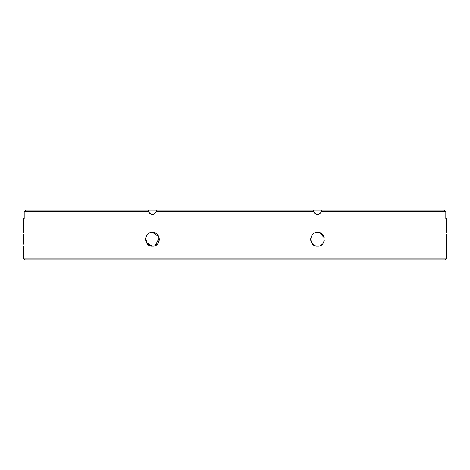 <?xml version="1.0" encoding="UTF-8"?>
<svg xmlns="http://www.w3.org/2000/svg" width="470" height="470" viewBox="0 0 470 470"><rect width="100%" height="100%" fill="white"/><g stroke="black" fill="none" stroke-linecap="round" stroke-linejoin="round"><path stroke-width="0.7" d="M446.5 258.212L444.779 259.933L25.221 259.933L23.5 258.212L446.5 258.212L446.441 234.436M146.487 242.702L152.462 246.174C143.708 246.944 143.673 231.681 152.462 232.421L150.706 232.65M23.559 234.448L23.559 244.159M23.576 243.108L23.594 241.933M23.606 240.634L23.576 235.476M156.328 244.988L157.321 244.165L156.328 244.988M158.813 241.938L159.201 240.693L158.813 241.938M158.766 236.545L152.462 232.421L153.79 232.55M446.424 235.488L446.406 236.663M446.394 237.961L446.424 243.119M446.441 244.153L446.5 246.174M321.398 244.988L322.291 244.265L321.398 244.988M323.889 241.938L324.271 240.711L323.889 241.938M320.094 232.914L324.271 237.891M316.181 246.045L317.538 246.174C308.772 246.92 308.743 231.704 317.538 232.421L315.781 232.65M313.76 233.549L312.45 234.671M311.322 236.345L311.017 237.103M310.752 238.178L310.793 240.652M310.987 241.392L311.263 242.121M313.748 245.04L314.935 245.663M148.685 233.549L147.474 234.565M146.282 236.281L145.9 237.238M145.583 239.3L145.718 237.943L147.151 243.672L152.462 246.174L149.971 245.71M314.947 232.926L318.872 232.55M320.14 232.932L320.793 233.243M321.75 233.86L322.784 234.853M323.337 235.599L323.865 236.604M324.271 237.908L324.071 237.144M323.901 241.915L323.096 243.348M321.774 244.717L320.164 245.657M318.889 246.045L316.257 246.057M316.146 246.033L314.483 245.463M311.211 241.991L310.799 240.681M310.658 239.295L311.205 236.616M311.863 235.417L312.714 234.395M313.308 233.878L313.772 233.543M155.065 232.932L155.705 233.232M156.857 234.007L157.691 234.83M158.296 235.658L158.795 236.61M159.201 237.908L155.253 245.587M153.032 246.151L152.462 246.174C161.275 246.885 161.21 231.675 152.462 232.421L153.731 232.538M151.099 246.039L149.395 245.452M147.921 244.465L146.705 243.061M146.135 241.997L145.729 240.693M145.724 237.932L146.135 236.61M146.793 235.411L147.639 234.401M148.22 233.884L148.702 233.543M149.871 232.926L152.462 232.421M314.982 245.687L311.193 241.962M149.906 245.687L148.767 245.099M146.816 243.225L146.123 241.962M145.718 240.652L145.583 239.306M24.199 211.788L25.926 210.067L444.074 210.067L445.801 211.788L321.474 211.788L321.832 210.067L321.474 211.788C318.872 215.195 316.245 215.195 313.596 211.788L156.404 211.788L156.763 210.067L156.404 211.788C153.766 215.195 151.14 215.195 148.526 211.788L24.199 211.788L24.199 218.667L23.5 218.667L24.199 218.667M318.819 232.538L317.538 232.421C326.28 231.651 326.339 246.909 317.538 246.174M446.5 232.421L446.5 218.667L445.801 218.667L446.5 218.667M445.801 218.667L445.801 211.788M23.5 232.421L23.5 218.667M23.5 258.212L23.5 246.174M148.167 210.067L148.526 211.788L148.167 210.067M320.787 212.881L318.742 214.191M315.217 213.686L314.747 213.339M314.271 212.863L313.907 212.375M313.596 211.788L313.237 210.067L313.596 211.788M154.765 213.697L152.468 214.367M150.13 213.68L149.66 213.327M149.196 212.857L148.831 212.37M155.012 232.909L156.157 233.496M154.395 245.898L155.082 245.657M156.251 245.04L157.262 244.224M158.795 241.98L159.201 240.669M159.342 239.295L159.019 237.221M158.143 235.417L157.274 234.383M155.999 233.402L154.812 232.832M321.321 245.04L322.332 244.23M323.119 243.313L323.589 242.567M323.871 241.974L324.277 240.675M323.213 235.417L322.344 234.383M321.081 233.402L319.823 232.814"/></g></svg>
